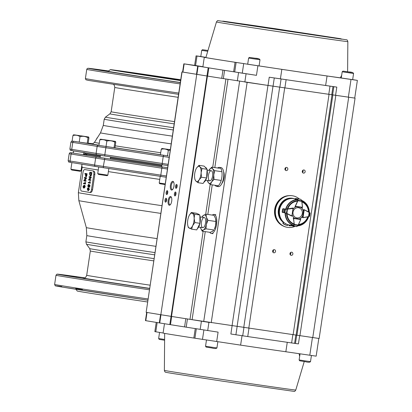 <?xml version="1.0" encoding="UTF-8"?>
<svg xmlns="http://www.w3.org/2000/svg" width="412" height="412" viewBox="0 0 412 412"><rect width="100%" height="100%" fill="white"/><g stroke="black" fill="none" stroke-linecap="round" stroke-linejoin="round"><path stroke-width="0.62" d="M100.301 156.411A80.582 0.515 8.5 0 1 84.815 153.784L84.836 153.661A80.582 0.515 8.5 0 0 100.322 156.282A80.582 0.515 8.5 0 1 91.752 154.907A80.582 0.515 8.5 0 1 84.836 153.661L84.857 153.532A80.582 0.515 -171.5 0 0 100.337 156.158M110.431 157.868A80.582 0.515 8.5 0 0 161.792 165.681A80.582 0.515 8.5 0 1 110.431 157.868M110.323 69.654A67.789 0.433 -171.5 0 1 150.272 75.226A67.789 0.433 -171.5 0 1 180.739 79.737A67.666 0.433 -171.5 0 0 110.452 69.68A67.666 0.433 -171.5 0 0 116.158 70.704A67.666 0.433 -171.5 0 0 180.611 80.597A67.789 0.433 -171.5 0 1 110.323 69.654L108.145 71.266A69.71 0.448 8.5 0 0 108.145 71.276L94.23 69.195L108.145 71.276A69.71 0.448 8.5 0 0 128.781 74.675L116.946 72.939L128.781 74.675A69.71 0.448 8.5 0 0 177.711 82.117L170.82 81.133L180.312 82.596M180.322 82.513L177.711 82.117A69.71 0.448 8.5 0 0 180.322 82.508M132.01 73.027A50.14 0.319 -171.5 0 1 127.782 72.265A50.14 0.319 -171.5 0 1 180.719 79.851A52.314 0.335 -171.5 0 0 125.629 71.945A52.314 0.335 -171.5 0 0 130.043 72.739A52.314 0.335 -171.5 0 0 180.626 80.5A50.14 0.319 -171.5 0 1 132.01 73.027M116.735 70.792A67.022 0.427 -171.5 0 1 111.085 69.767A67.022 0.427 -171.5 0 1 180.739 79.743A66.898 0.427 -171.5 0 0 111.209 69.793A66.898 0.427 -171.5 0 0 116.854 70.807A66.898 0.427 -171.5 0 0 180.611 80.592A67.022 0.427 -171.5 0 1 116.735 70.792M117.43 70.89A66.255 0.427 -171.5 0 1 111.843 69.88A66.255 0.427 -171.5 0 1 180.734 79.748A66.131 0.422 -171.5 0 0 111.966 69.906A66.131 0.422 -171.5 0 0 117.549 70.91A66.131 0.422 -171.5 0 0 180.611 80.587A66.255 0.427 -171.5 0 1 117.43 70.89M118.126 70.993A65.487 0.422 -171.5 0 1 112.6 69.994A65.487 0.422 -171.5 0 1 180.734 79.753A65.364 0.417 -171.5 0 0 112.728 70.019A65.364 0.417 -171.5 0 0 118.239 71.008A65.364 0.417 -171.5 0 0 180.611 80.582A65.487 0.422 -171.5 0 1 118.126 70.993M118.821 71.096A64.72 0.417 -171.5 0 1 113.362 70.107A64.72 0.417 -171.5 0 1 180.734 79.758A64.596 0.412 -171.5 0 0 113.485 70.133A64.596 0.412 -171.5 0 0 118.934 71.111A64.596 0.412 -171.5 0 0 180.611 80.577A64.72 0.417 -171.5 0 1 118.821 71.096M119.516 71.199A63.953 0.412 -171.5 0 1 114.119 70.22A63.953 0.412 -171.5 0 1 180.734 79.763A63.824 0.407 -171.5 0 0 114.248 70.246A63.824 0.407 -171.5 0 0 119.629 71.214A63.824 0.407 -171.5 0 0 180.611 80.572A63.953 0.412 -171.5 0 1 119.516 71.199M120.206 71.297A63.185 0.407 -171.5 0 1 114.881 70.334A63.185 0.407 -171.5 0 1 180.734 79.768A63.057 0.407 -171.5 0 0 115.005 70.359A63.057 0.407 -171.5 0 0 120.325 71.317A63.057 0.407 -171.5 0 0 180.616 80.567A63.185 0.407 -171.5 0 1 120.206 71.297M120.901 71.4A62.418 0.402 -171.5 0 1 115.638 70.447A62.418 0.402 -171.5 0 1 180.734 79.773A62.289 0.402 -171.5 0 0 115.762 70.473A62.289 0.402 -171.5 0 0 121.02 71.415A62.289 0.402 -171.5 0 0 180.616 80.561A62.418 0.402 -171.5 0 1 120.901 71.4M121.597 71.503A61.651 0.397 -171.5 0 1 116.395 70.56A61.651 0.397 -171.5 0 1 180.734 79.779A61.522 0.397 -171.5 0 0 116.524 70.586A61.522 0.397 -171.5 0 0 121.715 71.518A61.522 0.397 -171.5 0 0 180.616 80.561A61.651 0.397 -171.5 0 1 121.597 71.503M122.292 71.606A60.883 0.391 -171.5 0 1 117.157 70.673A60.883 0.391 -171.5 0 1 180.729 79.784A60.755 0.391 -171.5 0 0 117.281 70.699A60.755 0.391 -171.5 0 0 122.405 71.621A60.755 0.391 -171.5 0 0 180.616 80.556A60.883 0.391 -171.5 0 1 122.292 71.606M122.987 71.703A60.116 0.386 -171.5 0 1 117.914 70.787A60.116 0.386 -171.5 0 1 180.729 79.789A59.987 0.386 -171.5 0 0 118.043 70.812A59.987 0.386 -171.5 0 0 123.1 71.724A59.987 0.386 -171.5 0 0 180.616 80.551A60.116 0.386 -171.5 0 1 122.987 71.703M123.677 71.806A59.349 0.381 -171.5 0 1 118.671 70.9A59.349 0.381 -171.5 0 1 180.729 79.794A59.22 0.381 -171.5 0 0 118.8 70.926A59.22 0.381 -171.5 0 0 123.796 71.822A59.22 0.381 -171.5 0 0 180.616 80.546A59.349 0.381 -171.5 0 1 123.677 71.806M124.373 71.909A58.581 0.376 -171.5 0 1 119.434 71.013A58.581 0.376 -171.5 0 1 180.729 79.799A58.453 0.376 -171.5 0 0 119.557 71.039A58.453 0.376 -171.5 0 0 124.491 71.925A58.453 0.376 -171.5 0 0 180.616 80.541A58.581 0.376 -171.5 0 1 124.373 71.909M125.068 72.012A57.814 0.371 -171.5 0 1 120.191 71.127A57.814 0.371 -171.5 0 1 180.729 79.804A57.685 0.371 -171.5 0 0 120.319 71.152A57.685 0.371 -171.5 0 0 125.186 72.028A57.685 0.371 -171.5 0 0 180.621 80.536A57.814 0.371 -171.5 0 1 125.068 72.012M125.763 72.11A57.047 0.366 -171.5 0 1 120.953 71.24A57.047 0.366 -171.5 0 1 180.729 79.81A56.918 0.366 -171.5 0 0 121.076 71.266A56.918 0.366 -171.5 0 0 125.876 72.131A56.918 0.366 -171.5 0 0 180.621 80.531A57.047 0.366 -171.5 0 1 125.763 72.11M126.458 72.213A56.279 0.36 -171.5 0 1 121.71 71.353A56.279 0.36 -171.5 0 1 180.729 79.815A56.15 0.36 -171.5 0 0 121.834 71.379A56.15 0.36 -171.5 0 0 126.572 72.234A56.15 0.36 -171.5 0 0 180.621 80.525A56.279 0.36 -171.5 0 1 126.458 72.213M127.154 72.316A55.512 0.355 -171.5 0 1 122.467 71.467A55.512 0.355 -171.5 0 1 180.724 79.82A55.383 0.355 -171.5 0 0 122.596 71.492A55.383 0.355 -171.5 0 0 127.267 72.332A55.383 0.355 -171.5 0 0 180.621 80.52A55.512 0.355 -171.5 0 1 127.154 72.316M127.844 72.419A54.745 0.35 -171.5 0 1 123.229 71.58A54.745 0.35 -171.5 0 1 180.724 79.825A54.616 0.35 -171.5 0 0 123.353 71.606A54.616 0.35 -171.5 0 0 127.962 72.435A54.616 0.35 -171.5 0 0 180.621 80.515A54.745 0.35 -171.5 0 1 127.844 72.419M128.539 72.517A53.977 0.345 -171.5 0 1 123.986 71.693A53.977 0.345 -171.5 0 1 180.724 79.825A53.848 0.345 -171.5 0 0 124.115 71.719A53.848 0.345 -171.5 0 0 128.657 72.538A53.848 0.345 -171.5 0 0 180.621 80.51A53.977 0.345 -171.5 0 1 128.539 72.517M129.234 72.62A53.21 0.34 -171.5 0 1 124.743 71.806A53.21 0.34 -171.5 0 1 180.724 79.83A53.081 0.34 -171.5 0 0 124.872 71.832A53.081 0.34 -171.5 0 0 129.347 72.641A53.081 0.34 -171.5 0 0 180.621 80.505A53.21 0.34 -171.5 0 1 129.234 72.62M128.647 72.43L180.626 80.484A52.442 0.335 -171.5 0 1 129.929 72.723A52.442 0.335 -171.5 0 1 125.505 71.92A52.442 0.335 -171.5 0 1 180.724 79.835M130.625 72.826A51.675 0.33 -171.5 0 1 126.263 72.033A51.675 0.33 -171.5 0 1 180.724 79.84A51.546 0.33 -171.5 0 0 126.391 72.059A51.546 0.33 -171.5 0 0 130.738 72.842A51.546 0.33 -171.5 0 0 180.626 80.495A51.675 0.33 -171.5 0 1 130.625 72.826M131.315 72.929A50.908 0.324 -171.5 0 1 127.025 72.151A50.908 0.324 -171.5 0 1 180.724 79.846A50.779 0.324 -171.5 0 0 127.148 72.172A50.779 0.324 -171.5 0 0 131.433 72.945A50.779 0.324 -171.5 0 0 180.626 80.489A50.908 0.324 -171.5 0 1 131.315 72.929M84.074 185.694L83.518 186.564L83.79 187.506M83.229 186.523L83.502 187.465L84.022 186.631L83.785 185.647L83.229 186.523L83.518 186.564M84.8 185.73L84.836 186.899L84.182 188.099L85.124 186.94L85.088 185.771L84.115 185.122L85.088 185.771M84.182 188.099L84.651 186.332L84.13 185.704L84.331 187.481M84.419 185.75L84.496 186.863M84.223 187.712L83.425 188.032L83.018 186.533L84.115 185.122M84.203 186.821L83.425 188.032M84.836 186.899L85.124 186.94M85.269 183.973L83.466 183.68L83.554 183.108L84.954 183.34L84.841 182.274L85.557 184.015L85.346 182.351L84.841 182.274M83.554 183.108L84.954 183.335M85.057 182.31L85.346 182.351M85.325 183.608L85.614 183.649M84.295 178.113L84.393 177.49L86.196 177.788L86.098 178.447L84.434 180.348L85.778 180.569L85.686 181.192L83.883 180.899L83.981 180.235L85.645 178.334L84.295 178.113M84.393 177.49L86.484 177.83L86.386 178.489L84.723 180.389L86.067 180.611L85.974 181.234L85.686 181.192M86.196 177.788L86.484 177.83M86.098 178.447L86.386 178.489M84.434 180.348L84.723 180.389M85.778 180.569L86.067 180.611M86.144 174.23L86.17 176.326M85.696 175.249L85.881 176.279L86.252 175.857L86.505 174.291L85.856 174.183L85.696 175.249L85.984 175.296M85.289 173.447L87.097 173.74L86.736 176.022L86.082 176.949L85.794 176.908L85.485 175.234L85.65 174.147L84.908 174.029L85.001 173.406L85.289 173.447M85.001 173.406L87.097 173.74M86.803 173.699L86.448 175.981L86.736 176.022M86.448 175.981L85.794 176.908M88.611 188.454L87.777 189.185L88.353 190.153M88.323 188.408L87.488 189.144L88.065 190.112L88.899 189.371L88.863 188.763L88.307 188.408M87.488 189.144L87.777 189.185M88.405 187.841L89.105 189.412L87.983 190.679L87.282 189.113L87.602 188.15L88.693 187.882L89.399 189.453L88.271 190.72M89.105 189.412L89.399 189.453M87.797 185.663L88.508 184.37L88.003 185.699L88.292 186.662L88.812 185.833L88.874 184.488L89.728 185.091L89.414 187.192L89.43 185.518L88.997 185.215L88.997 186.028L88.22 187.228L87.797 185.663M88.508 184.37L88.801 184.411L88.292 185.74L88.58 186.703M88.446 184.942L88.74 184.983M88.003 185.699L88.292 185.74M88.874 184.488L90.017 185.137L89.703 187.233L89.414 187.192M89.728 185.091L90.017 185.137M89.286 185.261L89.286 186.07L88.22 187.228M88.997 186.028L89.286 186.07M90.043 183.165L88.235 182.871L88.323 182.305L89.728 182.531L89.826 181.501L90.043 183.165L90.331 183.211L90.115 181.548L89.615 181.471M88.323 182.305L89.728 182.526M89.826 181.501L90.115 181.548M90.094 182.799L90.383 182.846M89.069 177.309L89.162 176.681L90.964 176.98L90.867 177.639L89.203 179.539L90.547 179.761L90.455 180.384L88.652 180.09L88.75 179.431L90.413 177.531L89.069 177.309M89.162 176.681L91.253 177.021L91.155 177.68L89.492 179.581L90.841 179.802L90.743 180.425L90.455 180.384M90.964 176.98L91.253 177.021M90.867 177.639L91.155 177.68M89.203 179.539L89.492 179.581M90.547 179.761L90.841 179.802M90.228 172.963L90.063 174.935L90.578 175.455M89.801 173.828L89.775 174.894L90.29 175.414L91.047 174.765L91.325 173.143L89.94 172.916L89.801 173.828L90.089 173.869M89.775 174.894L90.063 174.935M90.11 172.298L91.917 172.592L91.32 175.507L90.48 176.078L89.584 173.843L89.821 172.257L90.11 172.298M89.821 172.257L91.917 172.592M91.629 172.551L91.258 174.843L91.546 174.884M91.258 174.843L91.031 175.466L91.32 175.507M91.031 175.466L90.192 176.037M82.982 172.53L80.711 187.707A3.198 1.308 -81.7 0 0 81.53 191.08L89.775 192.435A3.198 1.308 -81.7 0 0 89.785 192.44A3.198 1.308 -81.7 0 0 91.536 189.484L93.807 174.307A3.198 1.308 -81.7 0 0 92.988 170.928L84.743 169.579A3.198 1.308 -81.7 0 0 84.733 169.574A3.198 1.308 -81.7 0 0 82.982 172.53M84.733 169.574L85.325 169.662A81.221 0.52 8.5 0 0 88.863 170.254A81.221 0.52 8.5 0 0 93.575 171.016C94.569 171.361 94.981 172.504 94.817 174.451L92.545 189.633C92.139 191.539 91.407 192.502 90.362 192.522L89.795 192.44L90.362 192.522M149.541 288.477L141.404 287.216L149.556 288.39M100.466 280.943L87.153 278.976L100.466 280.943M76.797 277.06L63.484 275.087L76.797 277.06M147.522 301.975A67.789 0.433 -171.5 0 1 77.26 291.047A67.789 0.433 -171.5 0 1 77.24 291.037L75.932 289.265M170.269 149.777L161.875 148.469L170.285 149.68M165.073 184.545L159.748 183.716L159.207 182.99L165.171 183.917M161.875 148.469L161.236 149.304L160.423 154.742L168.194 155.937M161.236 149.304C163.749 148.588 166.113 148.953 168.333 150.401L170.223 150.102M168.333 150.401L167.519 155.839M97.114 137.84L96.382 139.318M101.038 139.246L115.386 141.368L101.038 139.246M107.846 175.162L107.12 175.697L98.648 174.446L97.726 173.648L107.846 175.162L108.84 168.518M114.036 147.666L114.948 147.748L115.762 142.31L115.515 141.486L114.85 142.228L114.036 147.666L98.942 145.4L99.75 139.962C102.264 139.246 104.633 139.611 106.847 141.058C109.664 140.368 112.332 140.76 114.85 142.228M106.847 141.058L106.033 146.497M100.389 139.127L99.75 139.962M74.217 134.842L88.565 136.964L74.217 134.842M81.02 170.759L80.294 171.294L71.822 170.043L70.9 169.244L81.02 170.759L81.998 164.213M87.215 143.263L88.127 143.345L88.935 137.907L88.688 137.088L88.029 137.824L87.215 143.263L71.853 141.038L70.921 142.088L69.88 149.046L71.745 149.365A186.301 1.195 -171.5 0 1 96.109 153.367L104.818 154.721A186.301 1.195 -171.5 0 1 162.194 163.446L168.096 164.337M73.568 134.724L72.929 135.558C75.442 134.842 77.806 135.208 80.026 136.655C82.838 135.965 85.505 136.357 88.029 137.824M80.026 136.655L79.212 142.094M72.929 135.558L72.115 140.997M290.213 254.704A1.597 1.457 99.3 0 0 290.573 252.499M290.094 254.482A1.344 1.226 99.3 0 0 290.393 252.669M272.883 252.165A1.597 1.457 99.3 0 0 273.244 249.96M272.765 251.943A1.344 1.226 99.3 0 0 273.063 250.13M302.501 172.474A1.597 1.457 99.3 0 0 302.861 170.274M302.382 172.257A1.344 1.226 99.3 0 0 302.681 170.444M285.171 169.935A1.597 1.457 99.3 0 0 285.531 167.736M285.053 169.718A1.344 1.226 99.3 0 0 285.351 167.905M182.604 72.033L207.442 76.071A73.964 0.474 8.5 0 0 222.495 78.46M245.506 82.132L355.062 98.138L354.732 98.071L357.374 80.381L327.061 75.983L325.64 85.469A73.228 0.469 -171.5 0 1 280.418 78.841L269.247 77.209L268.021 85.428L354.732 98.087M181.903 71.94L146.147 312.322L160.835 314.732L196.756 74.381M177.124 186.502A1.983 0.809 98.3 0 1 176.424 188.181A1.983 0.809 98.3 0 1 176.032 188.335A1.983 0.809 98.3 0 1 175.61 185.802A1.983 0.809 98.3 0 1 176.939 184.669A1.983 0.809 98.3 0 1 177.124 186.502M175.986 194.093A1.983 0.809 98.3 0 1 175.291 195.772A1.983 0.809 98.3 0 1 174.894 195.927A1.983 0.809 98.3 0 1 174.477 193.393A1.983 0.809 98.3 0 1 175.806 192.26A1.983 0.809 98.3 0 1 175.986 194.093M166.608 200.33A1.983 0.809 98.3 0 1 165.907 202.009A1.983 0.809 98.3 0 1 165.516 202.158A1.983 0.809 98.3 0 1 165.099 199.629A1.983 0.809 98.3 0 1 166.422 198.496A1.983 0.809 98.3 0 1 166.608 200.33M167.741 192.739A1.983 0.809 98.3 0 1 167.045 194.418A1.983 0.809 98.3 0 1 166.649 194.572A1.983 0.809 98.3 0 1 166.232 192.038A1.983 0.809 98.3 0 1 167.555 190.905A1.983 0.809 98.3 0 1 167.741 192.739M171.711 201.169A4.414 1.802 98.3 0 1 170.156 204.898A4.414 1.802 98.3 0 1 169.28 205.243A4.414 1.802 98.3 0 1 168.348 199.604A4.414 1.802 98.3 0 1 171.299 197.09A4.414 1.802 98.3 0 1 171.711 201.169M173.977 185.987A4.414 1.802 98.3 0 1 172.427 189.721A4.414 1.802 98.3 0 1 171.547 190.061A4.414 1.802 98.3 0 1 170.614 184.427A4.414 1.802 98.3 0 1 173.57 181.908A4.414 1.802 98.3 0 1 173.977 185.987M160.835 314.732L171.521 316.421A73.964 0.474 8.5 0 0 189.994 319.346L319.14 338.494L355.062 98.138M286.618 167.421A1.597 1.457 99.3 0 0 284.939 168.781A1.597 1.457 99.3 0 0 286.124 170.583A1.597 1.457 99.3 0 0 287.823 169.239A1.597 1.457 99.3 0 0 286.618 167.421M303.948 169.96A1.597 1.457 99.3 0 0 302.269 171.32A1.597 1.457 99.3 0 0 303.453 173.122A1.597 1.457 99.3 0 0 305.153 171.778A1.597 1.457 99.3 0 0 303.948 169.96M274.33 249.646A1.597 1.457 99.3 0 0 272.651 251.006A1.597 1.457 99.3 0 0 273.836 252.808A1.597 1.457 99.3 0 0 275.535 251.464A1.597 1.457 99.3 0 0 274.33 249.646M291.66 252.19A1.597 1.457 99.3 0 0 291.166 255.347A1.597 1.457 99.3 0 0 292.865 254.003A1.597 1.457 99.3 0 0 291.66 252.19M221.862 183.469A7.035 2.874 -81.7 0 0 223.592 171.686M173.751 182.279A3.775 1.54 -81.7 0 0 173.323 182.047A3.775 1.54 -81.7 0 0 171.253 185.544A3.775 1.54 -81.7 0 0 172.221 189.515A3.775 1.54 -81.7 0 0 172.231 189.515A3.775 1.54 -81.7 0 0 172.705 189.412M171.48 197.461A3.775 1.54 -81.7 0 0 171.057 197.23A3.775 1.54 -81.7 0 0 168.987 200.726A3.775 1.54 -81.7 0 0 169.95 204.692A3.775 1.54 -81.7 0 0 169.96 204.697A3.775 1.54 -81.7 0 0 170.439 204.594M167.725 191.369A1.344 0.546 -81.7 0 0 167.715 191.364A1.344 0.546 -81.7 0 0 166.978 192.61A1.344 0.546 -81.7 0 0 167.323 194.021L167.323 194.021A1.344 0.546 -81.7 0 0 167.339 194.026M166.185 201.612A1.344 0.546 -81.7 0 0 166.19 201.612A1.344 0.546 -81.7 0 0 166.201 201.612A1.344 0.546 -81.7 0 1 165.845 200.201A1.344 0.546 -81.7 0 1 166.582 198.955A1.344 0.546 -81.7 0 1 166.592 198.96M175.97 192.723A1.344 0.546 -81.7 0 0 175.96 192.718A1.344 0.546 -81.7 0 0 175.224 193.964A1.344 0.546 -81.7 0 0 175.569 195.376A1.344 0.546 -81.7 0 0 175.574 195.376A1.344 0.546 -81.7 0 0 175.584 195.381M177.108 185.132A1.344 0.546 -81.7 0 0 177.093 185.127A1.344 0.546 -81.7 0 0 176.357 186.373A1.344 0.546 -81.7 0 0 176.702 187.784A1.344 0.546 -81.7 0 0 176.707 187.784A1.344 0.546 -81.7 0 0 176.717 187.79M282.972 221.872A12.793 11.675 -80.7 0 1 278.697 209.548M283.24 221.8A12.793 11.675 -80.7 0 1 279.109 209.78A12.793 11.675 -80.7 0 1 286.865 199.707M283.647 226.214A15.795 14.42 -80.7 0 1 274.701 209.306A15.795 14.42 -80.7 0 1 288.663 195.654M280.072 205.001A12.854 11.737 99.3 0 0 278.388 209.868A12.854 11.737 99.3 0 0 282.977 222.078M284.98 223.325A12.854 11.737 99.3 0 0 285.459 223.541M299.359 199.011A15.991 14.595 99.3 0 0 292.587 195.788A15.991 14.595 99.3 0 0 275.556 209.451A15.991 14.595 99.3 0 0 287.406 227.342A15.991 14.595 99.3 0 0 294.853 226.456M292.458 195.767A15.991 14.595 99.3 0 0 292.329 195.746A15.991 14.595 99.3 0 0 275.298 209.409A15.991 14.595 99.3 0 0 287.149 227.3A15.991 14.595 99.3 0 0 287.277 227.321M318.806 338.458L316.164 356.153L285.846 351.755A73.228 0.469 -171.5 0 1 240.618 345.127L193.846 338.051A73.228 0.469 -171.5 0 1 163.08 333.066L164.476 323.719M163.09 332.999L154.845 331.629L156.225 322.395M240.618 345.127L242.029 335.703M285.846 351.755L287.252 342.357M186.574 318.811L209.584 322.483M146.677 312.409L145.451 320.624L159.326 322.905L169.806 324.563L171.037 316.344M216.676 341.62L218.092 332.134L184.581 326.917A73.866 0.474 -171.5 0 1 170.47 324.671L169.806 324.563M237.132 326.541L235.906 334.76L247.736 336.563L295.456 343.484L296.681 335.28M235.906 334.76L230.869 334.003L232.1 325.784M299.658 335.682L298.427 343.902L295.456 343.484M299.658 356.365L299.107 353.759M235.061 62.279L233.64 71.77L234.711 71.935L236.127 62.449L235.061 62.279A73.228 0.469 -171.5 0 1 204.295 57.294A73.228 0.469 -171.5 0 1 204.805 57.314L196.06 55.857L200.793 56.506M327.061 75.983A73.228 0.469 -171.5 0 1 281.834 69.355L236.127 62.449M243.688 63.69L242.271 73.176L256.47 75.334L222.959 70.117A73.866 0.474 -171.5 0 1 208.848 67.872L183.829 63.824L195.576 65.513L196.993 56.027M202.889 66.713L195.576 65.513M242.271 73.176L234.711 71.935M281.834 69.355L280.418 78.841M183.829 63.824L182.604 72.049L207.617 76.096A73.866 0.474 8.5 0 0 221.728 78.342L268.021 85.428M352.662 79.588L357.374 80.381M273.053 86.185L274.284 77.961L333.838 86.69L332.608 94.909M274.284 77.961L269.247 77.209M335.579 95.326L336.805 87.107L333.838 86.69M336.805 87.107L325.64 85.469M233.64 71.77A73.228 0.469 -171.5 0 1 202.879 66.78L204.295 57.294M341.661 75.308L340.317 77.832L352.651 79.65M340.338 77.832A71.631 0.458 -171.5 0 1 259.076 65.93M247.689 64.241L259.076 65.941M247.694 64.205A71.631 0.458 -171.5 0 1 212.02 58.638A71.631 0.458 -171.5 0 1 205.876 57.531L216.449 21.98A66.425 0.427 8.5 0 0 222.15 23.01A66.425 0.427 8.5 0 0 295.826 34.263A66.425 0.427 8.5 0 0 347.841 41.617L347.615 71.776M200.788 56.542L205.923 57.371M198.975 165.341L204.105 166.093L207.112 169.291L206.608 177.974L203.085 183.458L197.961 182.707L199.099 179.874L201.478 177.222L201.113 172.788L201.983 168.539L199.861 166.85L198.975 165.341L196.596 167.993A7.674 3.131 98.3 0 1 199.861 166.85A7.674 3.131 98.3 0 1 201.113 172.788A7.674 3.131 98.3 0 1 199.099 179.874A7.674 3.131 98.3 0 1 195.834 181.017L197.961 182.707M206.608 177.974L201.478 177.222M194.948 179.508L195.834 181.017A7.674 3.131 -81.7 0 1 194.742 178.381L194.948 179.508M207.112 169.291L201.983 168.539M194.742 178.381A7.674 3.131 -81.7 0 1 194.582 175.074A7.674 3.131 98.3 0 1 196.148 168.781A7.674 3.131 98.3 0 1 196.596 167.993M207.076 169.955A7.674 3.131 98.3 0 1 207.324 173.699A7.674 3.131 98.3 0 1 206.618 177.773M206.51 178.118A7.674 3.131 98.3 0 1 203.858 182.258M205.197 167.251A7.674 3.131 98.3 0 1 206.757 168.91M191.317 212.504L196.447 213.256L199.815 214.987L199.969 223.314L196.751 229.906L191.626 229.154L192.615 225.766L194.84 222.562L194.145 218.308L194.685 214.235L191.317 212.504L189.417 215.095M199.969 223.314L194.84 222.562M189.093 215.708A7.674 3.131 98.3 0 1 189.154 215.584L189.093 215.708A7.674 3.131 98.3 0 0 187.563 223.165A7.674 3.131 -81.7 0 0 187.748 225.189L188.258 227.419L191.626 229.154M199.815 214.987L194.685 214.235M189.154 215.584L189.154 215.584A7.674 3.131 98.3 0 1 192.383 213.282A7.674 3.131 98.3 0 1 194.145 218.308A7.674 3.131 98.3 0 1 192.615 225.766A7.674 3.131 98.3 0 1 189.319 228.197A7.674 3.131 -81.7 0 1 187.748 225.189M199.83 215.898A7.674 3.131 98.3 0 1 200.356 219.22A7.674 3.131 98.3 0 1 199.964 223.211M199.923 223.402A7.674 3.131 98.3 0 1 197.307 228.768M197.93 214.019L198.177 214.055A7.674 3.131 98.3 0 1 199.15 214.647M203.466 229.922A7.674 3.131 -81.7 0 0 206.34 224.488L205.985 228.83L203.466 229.922L202.184 231.189L200.634 228.021A7.674 3.131 -81.7 0 0 203.466 229.922M206.34 224.488A7.674 3.131 -81.7 0 0 206.381 217.16L207.931 220.327L206.34 224.488M203.549 215.265L206.072 214.178L206.381 217.16A7.674 3.131 -81.7 0 0 203.549 215.265A7.674 3.131 -81.7 0 0 201.937 217.191L203.549 215.265M200.453 227.316A7.674 3.131 -81.7 0 0 200.634 228.021M202.184 231.189L210.13 232.353L212.649 231.266L213.931 229.994L205.985 228.83M206.072 214.178L214.019 215.342L215.564 218.504L215.878 221.491L215.522 225.833L214.389 229.093A7.674 3.131 -81.7 0 0 215.522 225.833A7.674 3.131 98.3 0 0 215.795 219.488L215.785 219.416M215.878 221.491L207.931 220.327M203.477 227.476A5.114 2.091 -81.7 0 0 204.259 226.682A5.114 2.091 -81.7 0 0 205.397 218.89A5.114 2.091 -81.7 0 0 201.607 221.383A5.114 2.091 -81.7 0 0 203.477 227.476M208.935 170.388A7.674 3.131 98.3 0 1 209.368 169.667A7.674 3.131 -81.7 0 1 212.613 168.812L214.693 170.661L213.751 174.93A7.674 3.131 -81.7 0 1 211.639 181.903A7.674 3.131 -81.7 0 1 208.395 182.758A7.674 3.131 -81.7 0 1 207.452 180.513L208.395 182.758L210.47 184.607L211.639 181.903L214.044 179.385L213.751 174.93A7.674 3.131 -81.7 0 0 212.613 168.812L211.773 167.148L209.064 170.151M214.044 179.385L221.187 180.435M214.693 170.661L221.903 171.716M210.47 184.607L218.298 185.75M211.773 167.148L219.72 168.312M205.624 180.245L209.76 180.847A5.114 2.091 98.3 0 1 208.354 176.357A5.114 2.091 -81.7 0 0 209.76 180.847A5.114 2.091 -81.7 0 0 212.571 176.089A5.114 2.091 -81.7 0 0 211.248 170.722A5.114 2.091 -81.7 0 0 208.338 176.357A5.114 2.091 98.3 0 1 211.253 170.728L207.107 170.12M217.613 168.003A9.594 3.919 98.3 0 1 219.344 167.385L221.079 167.643A9.594 3.919 98.3 0 1 223.562 177.701A9.594 3.919 98.3 0 1 218.298 186.626L216.563 186.368A9.594 3.919 98.3 0 1 215.085 185.282M219.344 167.385A9.594 3.919 98.3 0 1 221.831 177.448A9.594 3.919 98.3 0 1 216.563 186.368M209.796 232.306A9.594 3.919 -81.7 0 0 210.929 233.326A9.594 3.919 -81.7 0 0 211.299 233.429A9.594 3.919 -81.7 0 0 216.568 224.504A9.594 3.919 -81.7 0 0 214.08 214.446A9.594 3.919 -81.7 0 0 212.319 215.09M281.535 220.683A12.793 11.675 -80.7 0 1 281.262 220.435M281.175 220.023A12.793 11.675 -80.7 0 1 279.717 218.128M282.993 223.448L283.379 223.51A0.319 0.294 99.3 0 0 283.513 223.768L283.126 223.706A0.319 0.294 -80.7 0 1 282.993 223.448L282.972 221.563M279.805 216.877A12.793 11.675 -80.7 0 1 280.943 203.518A12.793 11.675 -80.7 0 1 292.371 198.26L292.757 198.327A12.793 11.675 -80.7 0 1 294.57 198.79M291.351 225.771A14.199 12.963 -80.7 0 1 289.353 225.797L288.961 225.735L289.08 224.952M287.756 224.602L287.617 225.544L287.231 225.482A14.199 12.963 -80.7 0 1 283.126 223.706M278.996 210.62A12.793 11.675 -80.7 0 1 292.757 198.327M283.379 223.51L283.358 221.919M287.617 225.544A14.199 12.963 -80.7 0 1 283.513 223.768M289.353 225.797L289.466 225.024M285.799 223.737A0.798 0.731 -80.7 0 1 284.939 223.206M345.333 71.477L348.84 72.012M345.338 71.451L348.846 71.971M204.862 50.043L207.967 50.501L204.857 50.068M251.758 57.768L255.265 58.298M251.763 57.742L255.27 58.257M293.905 223.87A11.727 10.707 -80.7 0 1 287.071 213.73L291.536 216.006A0.319 0.294 99.3 0 0 291.65 216.032M308.866 216.619L303.062 217.696A0.319 0.294 -80.7 0 1 302.974 217.696L302.526 217.304A0.319 0.294 99.3 0 0 302.799 217.67M291.207 225.266L289.775 225.07A13.364 12.2 -80.7 0 1 279.552 210.13A13.364 12.2 -80.7 0 1 293.612 198.615A13.364 12.2 -80.7 0 1 294.106 198.697L295.167 198.903M291.186 225.107A13.277 12.118 -80.7 0 1 291.155 225.096L291.253 225.57M302.526 217.304L302.696 216.171A6.396 5.84 99.3 0 1 299.261 218.973L300.297 219.127A0.319 0.294 99.3 0 0 300.297 219.127L300.739 219.519A0.319 0.294 -80.7 0 1 300.719 219.601M292.232 215.002A6.396 5.84 99.3 0 0 294.595 218.293L293.56 218.139A0.319 0.294 99.3 0 0 293.226 218.509L293.432 218.54A0.319 0.294 -80.7 0 1 293.432 218.448L293.694 218.159L293.602 218.473L300.678 219.508L300.42 219.148L300.739 219.519L300.297 219.127M297.294 201.18A11.727 10.707 -80.7 0 0 287.792 208.925L292.731 208.029A0.319 0.294 99.3 0 1 292.824 208.029A0.319 0.294 99.3 0 0 292.778 208.024L293.19 208.41L291.825 216.063A0.319 0.294 -80.7 0 1 291.748 216.037L291.531 216.001M296.321 206.721A6.396 5.84 99.3 0 0 293.102 209.183M295.08 206.113A0.319 0.294 99.3 0 0 295.291 206.567M304.005 209.667A0.319 0.294 99.3 0 0 303.629 209.935L303.459 211.068A6.396 5.84 99.3 0 0 300.992 207.401M299.261 218.973L299.127 218.952A6.396 5.84 99.3 0 0 302.568 216.151L302.696 216.171M300.868 207.385A6.396 5.84 99.3 0 1 303.33 211.047L303.459 211.068M285.31 209.25L284.8 210.408L285.31 209.25L292.937 208.065A0.319 0.294 -80.7 0 1 293.025 208.065L293.19 208.41L287.046 209.214L286.443 213.246L286.912 213.426L284.795 212.695L284.646 211.438L284.795 212.695M285.619 209.09L282.859 208.802A0.319 0.294 99.3 0 0 282.833 208.807L282.483 210.027L284.8 210.408L284.646 211.433L282.328 211.057L282.308 212.324A0.319 0.294 99.3 0 0 282.333 212.335L285.047 212.927M284.8 210.408L282.478 210.032L282.503 209.693L282.251 211.382L282.328 211.052L284.646 211.438M282.483 210.027L282.503 209.693M283.322 208.714L285.423 209.219L284.898 212.757L282.302 212.319L282.478 210.032M287.478 209.044L286.912 213.426L291.897 215.945L293.19 208.41M285.161 209.471L282.632 209.038L282.817 208.812M287.076 209.095L285.398 209.342M282.251 211.382L282.184 212.041L284.713 212.443M284.903 212.633L286.438 213.37M293.591 225.333L291.191 225.076L291.258 225.596A0.319 0.294 99.3 0 0 291.258 225.611L296.97 226.564L294.014 226.24M296.712 226.657L296.97 226.564M291.258 225.611L293.823 226.008L294.338 224.452L294.297 224.906L297.979 225.441L298.221 225.024L297.042 226.512M293.828 226.1L297.037 226.512M294.158 224.828L293.962 226.08M296.97 226.523L298.288 225.065L300.714 219.611L298.288 225.065M302.568 207.231A0.319 0.294 -80.7 0 1 302.562 207.313L302.151 207.571L302.501 207.303L295.425 206.268L295.425 206.587L295.26 206.242A0.319 0.294 -80.7 0 1 295.286 206.149L295.074 206.118M302.562 207.313L302.156 207.571L295.425 206.587L295.286 206.149L297.721 200.69L297.876 199.006L298.86 198.945L297.876 199.006M298.865 198.945L300.806 199.326M300.796 199.305L295.291 198.656A0.319 0.294 99.3 0 0 295.275 198.677L295.064 199.15L297.428 199.671M301.017 199.449L301.836 201.298L301.656 200.85L297.974 200.309L297.721 200.69M295.414 206.587L302.156 207.571L302.501 207.303L301.764 201.324L297.881 200.752L295.44 206.211M301.831 201.308L302.568 207.215L301.836 201.298L301.007 199.511M295.569 198.496L298.092 198.924M298 199.068L297.819 200.34M308.521 216.717L303.067 217.696L302.655 217.325L303.047 217.577L304.205 209.832L303.757 209.955L304.169 209.698A0.319 0.294 -80.7 0 1 304.252 209.723L309.494 212.412M309.649 216.109L310.097 213.107M309.706 215.821L309.582 216.295L308.526 216.717L308.902 216.537L309.51 212.504L309.191 212.221M309.659 216.099L309.757 215.11M309.912 214.091L310.071 213.401M309.572 216.249L310.107 213.122M310.061 212.958L303.938 209.657A0.319 0.294 99.3 0 1 303.968 209.677L304.092 209.698M302.3 213.504A5.135 4.686 99.3 0 0 296.001 208.086A5.135 4.686 99.3 0 0 294.688 216.882A5.135 4.686 99.3 0 0 302.3 213.504M169.136 157.379L163.234 156.488L162.194 163.446A1.277 0.659 -81.3 0 0 162.652 164.8L167.905 165.593L162.658 164.8A1.277 0.659 -81.3 0 1 162.652 164.8A187.578 1.205 8.5 0 0 104.89 156.019A1.277 0.258 -81.4 0 1 104.885 156.019L97.15 154.814A187.578 1.205 8.5 0 0 72.615 150.782A1.277 1.071 -80.9 0 1 71.745 149.365L72.785 142.408A1.277 1.071 -80.9 0 1 74.031 141.295A187.578 1.205 -171.5 0 1 98.566 145.328L98.942 145.39M97.15 154.814A1.277 1.236 -80.1 0 1 96.109 153.367L97.15 146.409A1.277 1.236 -80.1 0 1 98.566 145.328M162.652 164.8L104.885 156.019A1.277 0.258 -81.4 0 1 104.818 154.721L105.858 147.764A1.277 0.258 -81.4 0 1 106.286 146.533M92.654 143.721A187.578 1.205 -171.5 0 1 88.158 143.139L92.654 143.716M73.774 141.254L74.031 141.295M107.254 146.672A187.578 1.205 -171.5 0 1 164.074 155.314A1.277 0.659 -81.3 0 0 163.234 156.488A186.301 1.195 8.5 0 0 105.858 147.764L97.15 146.409A186.301 1.195 8.5 0 0 72.785 142.408L70.921 142.088M101.198 145.75L103.803 146.152M164.074 155.314L166.731 155.715M174.142 123.863A61.692 0.397 -171.5 0 1 109.886 113.856L105.472 117.126A65.575 0.422 8.5 0 0 173.565 127.73M173.231 129.971A66.512 0.427 -171.5 0 1 104.21 119.222L105.472 117.126M109.886 113.856L111.142 111.765A60.755 0.391 8.5 0 0 174.477 121.622M178.113 97.314A60.755 0.391 -171.5 0 1 114.778 87.457L114.464 85.541L113.578 84.465M160.438 154.649A75.679 0.484 -171.5 0 1 114.953 147.717M98.973 145.189A75.679 0.484 -171.5 0 1 91.83 143.845M91.737 143.845C92.051 144.241 92.952 143.752 94.436 142.377A72.759 0.469 8.5 0 0 99.261 143.268M115.236 145.817A72.759 0.469 8.5 0 0 160.721 152.754M171.155 143.865A68.171 0.438 -171.5 0 1 100.492 132.865L103.288 125.392A66.512 0.427 8.5 0 0 172.309 136.14M180.116 83.909A91.134 0.582 -171.5 0 1 86.762 69.365L87.153 68.624L87.998 68.268L108.557 70.962A89.857 0.577 8.5 0 0 97.392 69.922A89.857 0.577 8.5 0 0 180.307 82.637M180.626 80.484A49.564 0.319 -171.5 0 1 129.77 72.641A49.564 0.319 -171.5 0 1 157.559 76.421A49.564 0.319 -171.5 0 1 180.719 79.856M161.813 165.557A80.582 0.515 -171.5 0 1 110.447 157.739M178.556 94.338L88.333 80.391L85.928 79.784L85.392 78.538A91.134 0.582 8.5 0 0 178.746 93.081M86.561 175.327L86.85 175.368M91.402 174.065L91.691 174.106M92.545 189.633L91.536 189.484M94.817 174.451L93.807 174.307M93.575 171.016L92.988 170.928M85.325 169.662L84.743 169.579M72.002 152.821A1.277 1.102 -82.1 0 1 72.018 152.826L73.326 153.007A187.578 1.205 -171.5 0 1 72.033 152.826A1.277 1.102 -82.1 0 0 72.018 152.826L72.321 152.94A187.578 1.205 -171.5 0 1 97.052 156.998L104.818 158.208L103.335 166.402A186.301 1.195 -171.5 0 1 160.788 175.131L166.355 175.976M104.818 158.208A187.578 1.205 -171.5 0 1 162.668 166.999A1.277 0.654 98.7 0 0 161.828 168.173L160.788 175.131A1.277 0.654 98.7 0 0 161.247 176.485L161.247 176.485A187.578 1.205 8.5 0 0 103.402 167.694L95.635 166.489A1.277 1.236 99.9 0 1 94.6 165.042L95.635 158.084A186.301 1.195 8.5 0 0 71.075 154.052L69.19 153.727C70.617 152.064 69.098 152.708 72.018 152.826M166.165 177.232L161.247 176.485L166.165 177.232M72.321 152.94A1.277 1.066 99.1 0 0 71.075 154.052L70.035 161.01A186.301 1.195 -171.5 0 1 94.6 165.042L103.335 166.402L103.397 167.694L161.247 176.485M95.574 166.474A187.578 1.205 8.5 0 0 70.9 162.426C67.424 161.581 69.185 162.719 68.15 160.685L70.035 161.01A1.277 1.066 99.1 0 0 70.9 162.426L103.397 167.694M167.396 169.018L161.828 168.173A186.301 1.195 8.5 0 0 104.375 159.444L95.635 158.084A1.277 1.236 99.9 0 1 97.052 156.998M162.668 166.999L167.586 167.746M84.305 154.495A187.578 1.205 -171.5 0 1 83.466 154.387L84.305 154.495M161.633 166.762A81.54 0.525 -171.5 0 1 110.267 158.95M100.157 157.369A81.54 0.525 -171.5 0 1 86.911 154.922M149.345 289.791A91.134 0.582 -171.5 0 1 55.996 275.247L54.626 284.419L55.162 285.665C57.402 286.175 50.372 285.027 63.391 287.262L147.784 300.219A89.857 0.577 -171.5 0 1 63.412 287.262A89.857 0.577 -171.5 0 1 61.769 286.572M75.705 288.498A89.857 0.577 -171.5 0 1 82.524 289.466M149.561 288.354A63.953 0.412 -171.5 0 1 83.6 278.028M55.996 275.247L56.871 274.217L59.271 274.325L84.681 277.822A89.857 0.577 8.5 0 0 64.509 275.458A89.857 0.577 8.5 0 0 149.535 288.518M155.839 246.33A66.512 0.427 -171.5 0 1 86.819 235.582L86.329 227.62A68.171 0.438 8.5 0 0 156.993 238.62M83.512 278.028C84.285 277.492 85.238 278.981 86.7 275.309A60.755 0.391 8.5 0 0 150.035 285.171M153.671 260.863A60.755 0.391 -171.5 0 1 90.331 251.006L89.744 248.632A61.692 0.397 8.5 0 0 154 258.633M86.819 235.582L85.881 241.839A66.512 0.427 8.5 0 0 154.907 252.587M98.267 170.017A81.221 0.52 -171.5 0 1 82.153 167.287L78.357 192.667A81.221 0.52 8.5 0 0 161.916 205.681M159.743 179.411A81.221 0.52 -171.5 0 1 108.377 171.598M110.411 157.997A80.582 0.515 8.5 0 0 161.777 165.809M160.762 213.39A79.562 0.51 -171.5 0 1 78.847 200.634L78.357 192.667M154.572 254.817A65.575 0.422 -171.5 0 1 86.474 244.218L85.881 241.839M54.626 284.419A91.134 0.582 8.5 0 0 62.444 285.83A91.134 0.582 8.5 0 0 147.975 298.963M146.147 312.322L182.068 71.966M171.078 316.349L206.999 75.999M171.521 316.421L207.442 76.071M189.994 319.346L203.147 231.333M205.691 214.307L210.166 184.375M212.716 167.287L225.91 79.016M192.09 319.676L205.248 231.637M207.818 214.431L212.237 184.864M214.817 167.596L228.006 79.361M203.703 321.581L239.619 81.252M211.222 322.725L247.143 82.374M232.054 325.779L267.975 85.423M237.085 326.531L273.007 86.18M243.739 327.561L279.66 87.205M248.771 328.312L284.692 87.962M293.112 334.812L329.034 94.461M296.084 335.229L332.005 94.878M296.939 335.301L332.86 94.951M299.91 335.718L335.832 95.368M312.77 337.603L348.691 97.253M193.846 338.051L195.247 328.658M196.318 328.833L194.912 338.221M202.472 339.462L203.883 330.043M157.163 322.55L155.777 331.799M159.326 322.905L160.551 314.686M160.963 314.753L159.732 322.967M147.007 312.461L145.781 320.68M171.696 316.447L170.47 324.671M184.581 326.917L185.807 318.692M187.429 318.95L186.198 327.174M200.175 329.466L201.406 321.242M208.925 322.385L207.694 330.609M309.788 355.262L312.435 337.557M242.704 335.811L243.93 327.586M248.966 328.343L247.736 336.563M291.614 342.995L292.844 334.771M295.811 335.198L294.585 343.412M164.661 333.401L164.378 370.393A66.425 0.427 8.5 0 0 170.079 371.418A66.425 0.427 8.5 0 0 243.698 382.666A66.425 0.427 8.5 0 0 295.775 390.03L304.252 361.52M256.47 75.334L257.886 65.848M224.107 21.63L222.794 21.11L256.388 25.899L340.673 38.707L341.986 39.222L224.107 21.63M197.703 66.105L196.472 74.33M196.885 74.397L198.11 66.172M182.928 72.105L184.159 63.886M207.617 76.096L208.848 67.872M208.184 67.769L206.958 75.988M223.35 78.599L224.576 70.375M222.959 70.117L221.728 78.342M238.553 72.672L237.327 80.891M244.841 82.034L246.072 73.81M351.003 79.49L348.356 97.201M281.082 79.011L279.851 87.236M284.883 87.988L286.113 79.768M329.991 86.196L328.766 94.42M331.737 94.837L332.963 86.613M206.463 340.091L205.547 346.229L211.232 347.12L216.933 347.934L217.85 341.79M300.039 353.836L299.122 359.944L304.813 360.83L310.509 361.643L311.426 355.505M159.557 332.417L158.646 338.535L164.615 339.462M344.607 71.384L351.58 72.424L344.607 71.384M343.969 72.064L342.192 71.776L342.969 71.116L348.614 71.925C351.529 72.028 353.187 72.548 353.578 73.475L343.969 72.064M207.73 51.299L201.71 50.362L202.488 49.708L207.967 50.491M251.026 57.67L258 58.71L251.026 57.67M250.393 58.355L248.611 58.061L249.389 57.407L255.038 58.216C257.953 58.319 259.606 58.834 259.998 59.766L250.393 58.355M301.852 201.422A12.18 11.119 -80.7 0 1 308.856 212.051M308.15 216.784A12.18 11.119 -80.7 0 1 298.345 224.942M293.89 224.365A12.18 11.119 -80.7 0 1 286.577 213.504M287.246 208.997A12.18 11.119 -80.7 0 1 297.428 200.701M286.026 209.172A13.024 11.886 -80.7 0 1 297.546 199.784M293.741 225.261A13.024 11.886 -80.7 0 1 285.459 212.983M308.629 216.697A13.024 11.886 -80.7 0 1 297.758 225.745M301.522 200.469A13.024 11.886 -80.7 0 1 309.294 212.278M301.424 200.273A13.21 12.056 -80.7 0 1 309.124 210.202M307.687 218.973A13.21 12.056 -80.7 0 1 297.613 225.905L304.427 223.119L308.681 216.686M293.535 225.421A13.21 12.056 -80.7 0 1 285.109 212.942M285.686 209.095A13.21 12.056 -80.7 0 1 297.397 199.568M307.764 216.856A11.727 10.707 -80.7 0 1 298.546 224.488M301.914 201.916A11.727 10.707 -80.7 0 1 308.511 211.876M293.004 208.199L292.726 208.029M291.851 215.929L286.809 213.534M291.897 215.945L293.056 208.199M282.318 212.329L282.75 212.551M293.432 218.448L294.338 224.452L298.221 225.024L300.75 219.519L300.425 219.148L293.565 218.139M299.179 218.963L294.595 218.288L299.179 218.963M294.173 224.468L293.602 218.53M298.015 225.446L297.052 226.476M291.258 225.585L291.485 225.843M294.76 226.44L292.438 226.059M301.074 199.573L301.692 200.855M295.27 198.687L295.069 199.12M302.655 217.325L303.629 209.935M303.381 211.057L302.619 216.161M302.732 217.654L308.557 216.599L309.191 212.35L304.169 209.698M104.885 156.019L72.6 150.782C69.17 149.942 70.915 151.086 69.88 149.046M111.142 111.765L114.778 87.457M103.288 125.392L104.21 119.222M100.492 132.865L94.436 142.377M85.392 78.538L86.762 69.365M84.259 152.507L84.857 153.532M90.331 251.006L86.7 275.309M82.153 167.287L81.828 165.351M86.329 227.62L78.847 200.634M89.744 248.632L86.474 244.218M68.15 160.685L69.19 153.727M84.815 153.784L83.95 154.593M159.207 182.99L160.201 176.326M161.622 166.839L161.942 164.692M110.256 159.027L110.576 156.879M97.726 173.648L98.72 166.984M100.137 157.492L100.461 155.345M83.42 154.721L83.739 152.574M70.9 169.244L71.894 162.585M73.315 153.099L73.635 150.947M287.149 227.3L287.406 227.342M292.329 195.746L292.587 195.788M295.775 390.03C295.054 391.168 294.513 391.627 294.153 391.39L222.768 381.203L171.521 373.298C162.436 371.758 166.839 372.443 165.186 371.974C164.955 372.082 164.682 371.557 164.378 370.393M194.634 65.39L196.06 55.857M347.841 41.617C347.486 40.314 347.105 39.722 346.693 39.84L275.448 28.716L217.917 20.641C217.716 20.384 217.227 20.832 216.449 21.98M204.249 217.531L200.114 216.923M202.766 227.656L198.63 227.048M215.816 214.698L214.08 214.446M213.035 233.681L211.299 233.429M205.547 346.229L206.098 347.084L211.732 347.965C214.554 348.717 216.285 348.707 216.933 347.934M299.122 359.944L299.673 360.794L305.313 361.674C308.13 362.431 309.865 362.416 310.509 361.643M158.646 338.535L159.197 339.385L164.609 340.235M352.646 79.696L353.578 73.475M341.26 77.992L342.192 71.776M200.783 56.583L201.71 50.362M259.071 65.982L259.998 59.766M247.684 64.282L248.611 58.061M301.424 200.268L307.151 204.903L309.34 212.304M303.371 211.052L302.609 216.156"/></g></svg>
